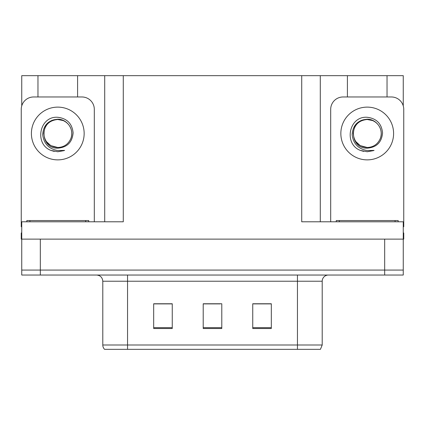 <?xml version="1.0" encoding="UTF-8"?>
<svg xmlns="http://www.w3.org/2000/svg" width="425" height="425" viewBox="0 0 425 425"><rect width="100%" height="100%" fill="white"/><g stroke="black" fill="none" stroke-linecap="round" stroke-linejoin="round"><path stroke-width="0.64" d="M77.589 96.969L77.589 75.671L301.718 75.671L301.718 221.786L403.256 221.786L403.256 239.121L21.744 239.121L21.744 270.077L40.322 270.077L21.744 270.077L21.744 275.033L40.322 275.033L40.322 270.077L384.678 270.077L40.322 270.077L40.322 239.121M21.744 232.932L21.25 232.932L21.25 239.121L21.744 239.121L21.744 221.786L123.282 221.786L123.282 75.671M37.968 96.969L37.968 75.671L21.744 75.671L21.744 105.883M40.322 275.033L403.256 275.033L403.256 270.077L384.678 270.077L403.256 270.077L403.256 239.121L403.75 239.121L403.75 232.932L403.256 232.932M387.032 96.969L387.032 75.671L403.256 75.671L403.256 105.883M104.709 75.671L104.709 221.786M301.718 75.671L320.291 75.671L320.291 221.786M320.291 75.671L347.411 75.671L347.411 96.969M387.032 75.671L347.411 75.671M37.968 75.671L77.589 75.671M322.208 344.994L320.439 349.329L297.447 349.329L297.447 344.994L322.208 344.994L322.208 281.223A6.189 6.189 0 0 1 328.403 275.033M102.792 344.994L127.553 344.994L127.553 349.329L297.447 349.329L104.561 349.329A6.189 6.189 0 0 1 102.792 344.994L102.792 281.223C102.425 277.461 100.358 275.4 96.597 275.033M271.32 328.525L271.32 303.758L252.742 303.758L252.742 328.525L271.32 328.525M172.258 328.525L172.258 303.758L153.68 303.758L153.68 328.525L172.258 328.525M221.786 328.525L221.786 303.758L203.214 303.758L203.214 328.525L221.786 328.525M168.539 303.886L163.673 303.758M154.387 303.886L172.258 303.886M267.617 303.758L262.751 303.886M253.459 303.886L271.32 303.886M203.214 303.886L220.288 303.886M211.002 303.886L206.136 303.886M63.065 120.546A13.993 13.993 0 0 1 70.662 138.964C74.811 130.172 67.437 119.016 57.779 119.223C48.423 120.078 43.398 125.194 42.697 134.576C43.738 143.607 48.763 148.941 57.779 150.567L64.642 150.407L57.779 151.746L50.958 150.423C34.021 144.149 39.408 115.828 57.779 117.284C67.044 118.426 72.16 123.622 73.121 132.882C72.287 142.29 67.171 147.385 57.779 148.166C39.493 148.782 39.382 118.655 57.779 119.494C49.279 120.333 44.614 124.998 43.786 133.498C44.614 141.998 49.279 146.662 57.779 147.491C63.755 147.257 68.048 144.415 70.662 138.964A13.993 13.993 0 0 0 63.065 120.546L57.779 119.494C49.279 120.333 44.614 124.998 43.786 133.498C44.614 141.998 49.279 146.662 57.779 147.491L50.782 145.616L46.314 141.52M62.119 120.195L57.779 119.505M21.744 226.748A12.383 12.383 0 0 0 21.25 226.738L21.25 109.353A12.383 12.383 0 0 1 33.633 96.969L81.924 96.969A12.383 12.383 0 0 1 94.308 109.353L94.308 221.786M51.021 150.45L54.235 151.401M57.779 151.746L64.095 150.62M26.823 221.786L26.823 220.548L88.735 220.548L88.735 221.786M336.265 221.786L336.265 220.548L398.177 220.548L398.177 221.786M372.507 120.546A13.993 13.993 0 0 1 380.104 138.964C384.253 130.172 376.874 119.016 367.221 119.223C357.866 120.078 352.84 125.194 352.139 134.576C353.18 143.607 358.206 148.941 367.221 150.567L374.085 150.407L367.221 151.746L360.4 150.423C343.464 144.149 348.851 115.828 367.221 117.284C376.486 118.426 381.602 123.622 382.564 132.882C381.73 142.29 376.614 147.385 367.221 148.166C348.936 148.782 348.824 118.655 367.221 119.494C358.721 120.333 354.057 124.998 353.228 133.498C354.057 141.998 358.721 146.662 367.221 147.491C373.198 147.257 377.49 144.415 380.104 138.964A13.993 13.993 0 0 0 372.507 120.546L367.221 119.494C358.721 120.333 354.057 124.998 353.228 133.498C354.057 141.998 358.721 146.662 367.221 147.491L360.225 145.616L355.757 141.52M371.562 120.195L367.221 119.505M330.692 221.786L330.692 109.353A12.383 12.383 0 0 1 343.076 96.969L391.367 96.969A12.383 12.383 0 0 1 403.75 109.353L403.75 226.738A12.383 12.383 0 0 0 403.256 226.748M360.464 150.45L363.678 151.401M367.221 151.746L373.538 150.62M384.678 239.121L384.678 275.033M297.447 275.033L297.447 281.223L102.792 281.223M322.208 281.223L297.447 281.223L297.447 344.994L127.553 344.994L127.553 275.033M221.786 327.664L203.214 327.664M172.258 327.664L153.68 327.664M271.32 327.664L252.742 327.664M57.779 107.121A26.377 26.377 0 0 1 84.155 133.498A26.377 26.377 0 0 1 57.779 159.874A26.377 26.377 0 0 1 31.402 133.498A26.377 26.377 0 0 1 57.779 107.121M85.637 220.548L85.637 221.786M29.92 220.548L29.92 221.786M395.08 220.548L395.08 221.786M339.362 220.548L339.362 221.786M367.221 107.121A26.377 26.377 0 0 1 393.598 133.498A26.377 26.377 0 0 1 367.221 159.874A26.377 26.377 0 0 1 340.845 133.498A26.377 26.377 0 0 1 367.221 107.121"/></g></svg>
